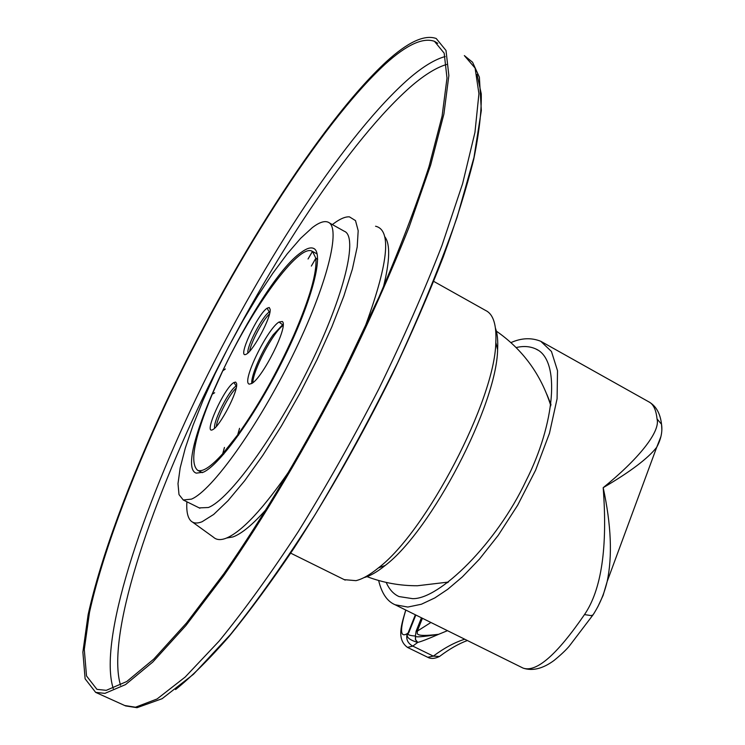 <?xml version="1.0" encoding="UTF-8"?>
<svg xmlns="http://www.w3.org/2000/svg" width="745" height="745" viewBox="0 0 745 745"><rect width="100%" height="100%" fill="white"/><g stroke="black" fill="none" stroke-linecap="round" stroke-linejoin="round"><path stroke-width="1.12" d="M433.553 281.284L485.656 310.488C493.292 314.12 496.673 324.783 495.816 342.467C494.885 399.953 426.196 531.837 378.385 567.923C369.809 574.907 362.331 579.154 355.933 580.662L344.264 579.657M104.915 693.371L125.542 684.59L152.762 662.072L185.887 625.577L223.649 575.829C263.823 518.026 306.335 446.404 344.87 371.085C369.501 320.853 390.92 272.819 409.145 226.983L430.657 165.055L443.908 114.004L448.863 75.571L446.013 50.474L436.216 38.507C424.473 34.345 407.822 42.083 386.273 61.723C319.903 123.121 229.73 266.952 165.353 403.66C128.932 481.95 100.78 557.344 88.115 614.727L82.872 652.099L85.116 678.816L95.649 692.375L104.915 693.371M106.274 690.336L96.943 689.358L86.513 675.939L84.287 649.482L89.484 612.446C102.028 555.584 129.956 480.795 166.098 403.12C229.982 267.474 319.484 124.806 385.184 64.163C406.453 44.83 422.89 37.213 434.475 41.329L444.178 53.184L447 78.057L442.092 116.127L428.971 166.684C416.176 206.076 399.488 249.584 378.916 297.227L344.06 370.647C305.934 445.221 263.851 516.164 224.049 573.473L186.632 622.839L153.787 659.092L126.762 681.517L106.274 690.336M226.638 538.02L232.887 536.949C241.678 533.811 253.039 524.34 266.971 508.528M383.396 287.086C389.877 260.908 390.38 244.164 384.895 236.882M291.221 468.205C263.292 508.947 241.361 532.377 225.446 538.486C220.334 540.265 216.367 539.864 213.554 537.285L192.499 522.087M363.849 330.072C388.275 264.549 392.177 229.935 375.564 226.238M332.382 224.59L333.881 223.435C340.139 218.788 345.326 216.59 349.424 216.851L355.505 220.604L358.187 230.699L357.19 247.023L352.385 269.113L343.836 296.119L331.842 326.859L316.942 359.863L299.863 393.425L281.489 425.833L262.771 455.409L244.677 480.73L228.063 500.659L213.666 514.46L202.053 521.761C197.257 523.642 193.57 523.39 191.009 521.006C187.675 517.775 186.297 511.359 186.874 501.785M199.222 507.894L208.358 507.513C229.292 499.513 275.324 436.449 309.939 365.562C344.702 294.657 358.392 236.23 344.199 231.211L329.094 222.746M191.437 499.131C211.822 490.797 257.528 427.285 292.338 356.203C327.306 285.102 341.629 226.825 327.996 222.131C324.289 220.65 319.093 222.457 312.406 227.542L300.663 238.298L287.291 253.766L272.847 273.21L257.882 295.793L242.926 320.685L228.492 346.974L215.072 373.785L203.106 400.195L193.048 425.302L185.282 448.183L180.169 467.916L177.999 483.654L178.996 494.578L183.27 499.997L191.437 499.131M203.441 472.19L196.298 473.14C170.065 464.927 258.319 281.219 301.408 252.248C306.54 248.476 310.535 247.163 313.403 248.318C324.429 252.229 312.76 299.211 284.879 356.073C257.137 412.907 220.371 464.535 203.441 472.19M222.69 453.77C210.947 466.761 202.612 472.283 197.676 470.328C189.398 463.26 194.249 437.883 212.25 394.207L214.672 392.736L212.353 393.956L222.774 370.814L225.353 368.989L222.895 370.554C252.788 307.061 298.363 244.23 311.876 251.074L312.453 251.372L308.048 258.999L312.509 251.4L315.824 258.226L311.354 266.077L315.833 258.329C317.119 272.54 309.827 298.047 293.977 334.84C277.112 372.463 258.403 405.736 237.832 434.661L239.564 428.319L237.674 434.875L222.829 453.612L224.45 447.428L222.69 453.77L223.63 454.245M238.577 435.043L237.832 434.661M317.156 253.971L312.453 251.372M315.833 258.329L317.668 259.344M251.68 383.526C262.482 378.088 288.892 325.807 282.318 321.514L278.975 322.036C267.166 329.029 241.035 382.483 249.286 384.131L251.68 383.526M246.66 353.996C253.654 350.066 271.273 317.268 270.146 309.343L269.224 307.508L267.148 308.179C257.519 314.167 236.808 358.894 245.999 354.35L246.66 353.996M212.874 429.567L213.014 429.493C220.203 425.795 238.419 391.013 236.584 383.526L235.662 382.083L233.902 382.53C224.161 387.735 202.612 435.76 212.874 429.567M223.761 454.087L222.829 453.612M237.674 434.875L238.419 435.257M317.668 259.241L315.824 258.226M312.509 251.4L317.156 253.98M447.605 582.674L446.274 582.553M551.011 404.498L546.811 394.282M495.472 328.219C497.39 333.555 498.107 340.698 497.604 349.647C496.757 404.973 431.234 530.766 385.212 565.446C377.184 571.955 370.135 575.997 364.054 577.58M516.145 347.58C523.381 345.82 529.956 346.285 535.869 348.977C561.153 359.882 554.68 424.473 526.119 480.6C496.645 543.58 439.112 599.716 412.46 598.635L399.003 596.559C393.481 594.072 389.207 589.351 386.199 582.404M378.637 580.495C381.682 593.309 387.167 601.401 395.111 604.763L407.804 607.054L421.4 604.232L434.847 597.909L447.736 589.295L462.422 576.844L479.426 559.132L498.265 535.282L517.673 505.203L535.599 470.188L549.465 433.292L557.083 398.771L557.511 370.703L551.458 351.482L540.768 341.285C531.325 337.494 521.379 337.941 510.94 342.616M522.366 667.734L523.186 668.144C536.465 672.614 556.906 654.762 584.49 614.588C601.485 589.761 607.715 547.463 603.189 487.677C637.496 459.935 660.75 431.914 657.034 418.923C656.066 409.601 653.244 403.865 648.569 401.704L540.768 341.285M597.769 606.877L603.096 595.451L607.147 581.566C612.539 556.208 611.217 524.908 603.189 487.677C630.214 471.855 648.057 458.38 656.718 447.251L660.936 436.514M415.831 615.016L408.726 632.812C406.817 634.563 409.061 635.634 415.44 636.016L416.073 631.313L421.456 617.801M405.811 610.062C399.72 630.121 400.186 637.981 407.208 633.632L408.13 632.905C405.457 636.537 408.595 639.694 417.545 642.386L417.74 642.395C421.055 641.641 428.04 638.94 438.675 634.293C411.622 637.627 418.271 632.626 417.293 631.136L416.073 631.313M407.45 647.396L412.804 646.101L417.74 642.395L415.57 639.685L415.44 636.016L415.44 639.657L417.545 642.386M415.533 636.034C414.956 637.506 422.666 636.928 438.675 634.293L447.484 630.68M427.732 657.286L433.32 656.121C444.281 647.982 454.748 642.348 464.731 639.219M407.208 633.632C405.801 639.126 407.664 643.28 412.804 646.101L433.32 656.121L439.494 656.475C434.922 658.72 431.066 659.018 427.947 657.388L407.627 647.48C396.061 639.21 401.769 623.984 405.653 610.323L405.671 609.997M422.406 618.275L417.293 631.136L430.908 622.485M283.147 324.196L273.117 334.905C262.491 349.582 251.139 375.07 251.754 383.023L251.782 383.47M252.862 382.716C252.723 370.787 273.378 331.721 283.109 325.49M269.988 311.633L269.206 312.081C262.408 316.103 246.651 346.369 247.871 353.065M249.631 351.323C250.925 342.281 262.929 319.707 269.494 313.98M236.565 385.836L236.193 386.04C229.395 389.393 212.791 421.921 214.644 428.235M216.301 426.55C217.223 417.666 229.386 394.133 236.146 388.173M477.033 74.435L481.261 93.805C481.652 111.107 479.128 132.983 473.69 159.43C466.5 188.336 456.368 220.809 443.294 256.839C428.626 294.443 411.64 333.583 392.326 374.269C361.493 436.523 328.703 494.522 293.949 548.264C271.338 581.817 249.696 611.254 229.032 636.565C209.27 659.148 191.446 676.814 175.559 689.553M95.649 692.375L125.616 705.925L137.024 707.694L162.093 698.708L193.476 674.262L230.466 634.526C257.565 600.768 285.763 560.827 315.07 514.702C344.264 465.988 371.746 415.44 397.513 363.057C421.456 311.177 441.329 262.566 457.113 217.214L473.96 157.521L481.335 110.456L479.38 77.201L472.572 62.254L464.349 55.586L475.096 68.093L478.933 93.656L474.947 132.424L462.608 183.67L441.915 245.599C424.156 291.342 403.092 339.199 378.721 389.169C352.981 439.056 326.152 486.56 298.242 531.66C270.472 574.116 244.062 610.63 219.011 641.221L185.16 677.065L157.065 698.978L135.488 707.219L124.685 705.506M445.184 56.527C434.856 59.377 422.843 66.677 409.135 78.458C346.602 133.215 263.916 260.042 201.997 386.189C140.433 512.001 98.228 641.38 113.259 688.548M446.572 64.48C436.654 67.432 425.227 74.388 412.311 85.321C350.765 138.468 269.401 262.547 208.432 386.469C147.799 510.092 106.311 637.394 120.522 685.232M584.49 614.588L591.185 615.612L592.992 614.923L594.305 612.902M657.034 418.923L661.532 424.278L661.867 429.865M408.726 632.812L408.13 632.905L415.356 614.783M467.385 640.523C458.762 643.661 449.468 648.979 439.494 656.475L443.741 653.393M282.448 324.615L278.975 322.036M269.206 312.081L267.148 308.179M236.193 386.04L233.902 382.53M437.762 43.322L434.475 41.329M199.911 508.23L183.27 499.997M313.403 248.318L314.25 248.793M197.676 470.328L202.361 472.675M448.416 582.068L417.47 585.747C400.018 585.821 383.209 582.776 367.034 576.639M497.604 349.647L495.816 342.467M385.212 565.446L378.385 567.923M345.214 580.122L290.531 553.069M550.825 405.801C540.935 374.251 522.571 349.219 495.742 330.715M395.111 604.763L523.186 668.144C532.582 671.245 542.863 668.693 554.029 660.48C560.724 655.013 565.8 650.236 569.264 646.148L592.992 614.923C599.492 604.94 604.214 593.821 607.147 581.566L656.718 447.242C661.02 439.243 662.631 431.588 661.532 424.278C660.256 413.27 655.935 405.746 648.569 401.704M535.869 348.977L537.862 350.094"/></g></svg>
